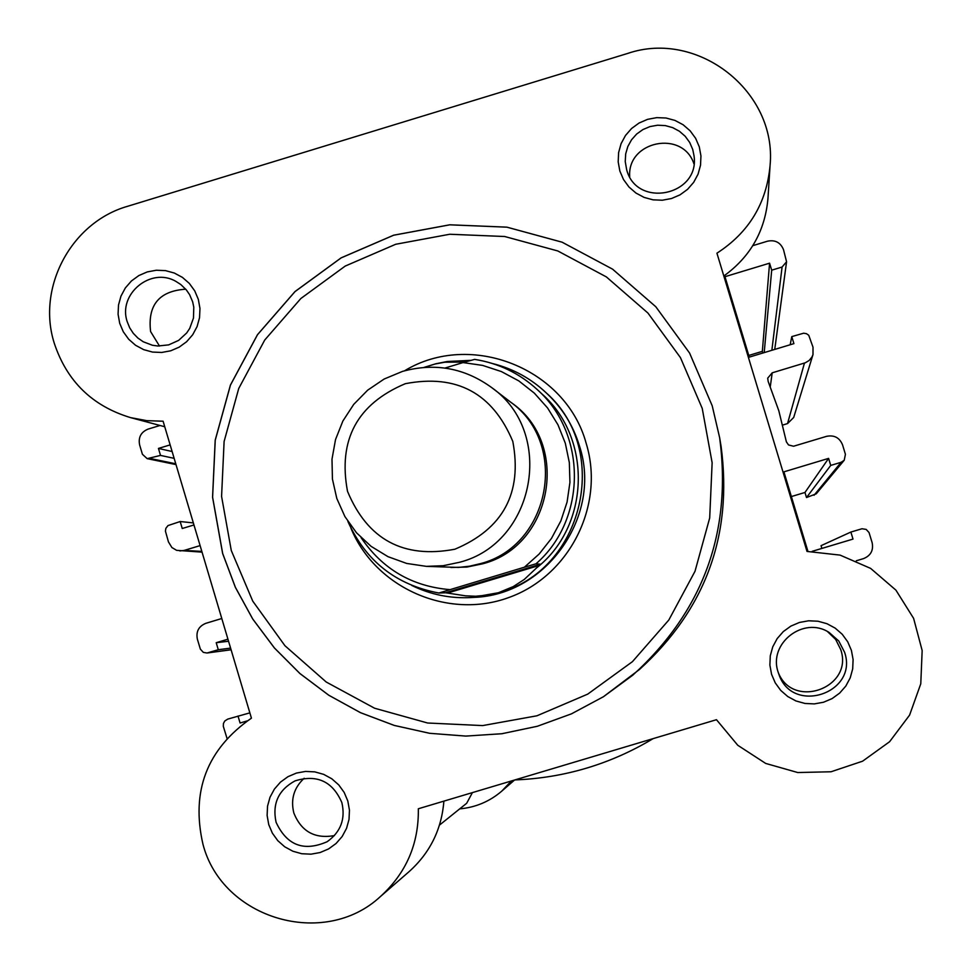 <?xml version="1.0" encoding="UTF-8"?>
<svg xmlns="http://www.w3.org/2000/svg" width="972" height="972" viewBox="0 0 972 972"><rect width="100%" height="100%" fill="white"/><g stroke="black" fill="none" stroke-linecap="round" stroke-linejoin="round"><path stroke-width="1.46" d="M459.695 808.874C475.575 807.428 489.584 801.523 501.722 791.172L511.406 780.966M770.298 386.577L772.205 372.823L767.698 378.169L768.159 381.413L778.815 410.767L786.384 441.859L788.523 444.957L793.577 446.233L826.601 436.331C834.255 434.836 839.565 437.667 842.554 444.86L845.421 454.325L844.218 460.254L816.249 493.812L806.505 497.543L830.72 465.418L841.144 462.283L844.218 460.254M771.853 350.297L782.083 267.033L786.567 261.772L783.505 249.646C780.528 242.49 775.219 239.659 767.588 241.178L752.826 245.649M782.083 267.033L771.695 270.18L764.211 352.605M762.838 353.018L762.34 351.354L769.569 263.181L771.695 270.18M769.569 263.181L724.978 276.692L749.266 357.125L793.905 343.626L791.779 336.616L790.175 344.756M762.34 351.354L748.756 355.46M772.205 372.823L805.302 362.787L809.129 360.503L811.936 357.052L812.993 354.586L813.005 347.174L808.74 335.255L806.396 333.651L803.589 333.214L791.779 336.616M782.727 425.043L787.539 423.585L804.452 363.078M806.505 497.543L804.974 492.464L828.606 458.383L830.72 465.418M828.606 458.383L783.906 471.845L807.939 551.391M804.974 492.464L791.378 496.558M821.875 548.427L821.048 545.681L850.877 532.048L853.003 539.083L812.142 551.343M856.283 560.783L863.586 558.596C870.791 555.62 873.646 550.322 872.139 542.68L869.029 532.522L866.173 529.412L861.994 528.756L850.877 532.048M472.404 792.617L466.682 803.273L439.478 825.107M226.998 738.331L223.305 726.315L223.439 723.496L224.775 721.005L227.715 719.11L249.853 712.865M247.143 720.908L240.084 723.022L238.006 716.024M228.554 641.265L216.209 642.711L227.934 639.187M216.209 642.711L218.287 649.709L230.595 648.105M221.786 618.508L205.833 623.319C198.713 626.26 195.894 631.533 197.352 639.114L200.366 649.138L203.318 652.37L207.024 653.014L218.287 649.709M200.098 545.608L184.158 550.419L201.824 551.391M202.042 552.132L176.612 550.334L171.898 547.528L168.46 541.926L165.422 531.125L165.86 528.343L168.01 525.573L180.172 521.527L193.355 522.912M193.963 524.965L182.25 528.501L180.172 521.527M172.129 451.53L158.448 448.432L170.149 444.884M158.448 448.432L160.514 455.406L174.146 458.347M160.028 425.481L148.084 429.102C140.989 432.054 138.17 437.315 139.616 444.884L142.41 454.276L147.173 458.65L160.514 455.406M812.993 354.586L793.699 417.462L787.539 423.585M179.856 550.942L184.158 550.419M514.868 779.933C564.428 777.952 610.525 764.174 653.16 738.623M119.702 323.312L118.074 314.235L118.511 305.026L120.965 296.12L125.327 287.979L131.378 281.017L138.814 275.574L147.27 271.917L156.31 270.24L165.483 270.617L174.34 273.047L182.432 277.385L189.346 283.435L194.74 290.883L198.337 299.364L199.965 308.44L199.539 317.674L197.085 326.58L192.711 334.72L186.648 341.694L179.2 347.138L170.744 350.795L161.704 352.459L152.519 352.071L143.674 349.641L135.582 345.291L128.681 339.24L123.298 331.78L119.702 323.312M192.65 301.806L189.625 294.686L186.345 289.911L180.804 284.529L175.932 281.406C150.854 266.656 117.648 294.164 127.223 321.732L129.701 327.831L133.298 333.335L137.878 338.037L143.273 341.78L152.446 345.267L157.853 346.008L168.691 344.878L178.641 340.382L186.685 332.971L189.722 328.39L193.464 318.099L193.793 307.164L192.65 301.806M619.844 171.011L618.192 161.899L618.605 152.64L621.072 143.698L625.458 135.521L631.569 128.511L639.066 123.019L647.607 119.337L656.744 117.636L666.014 118.001L674.969 120.419L683.158 124.768L690.156 130.843L695.624 138.316L699.281 146.821L700.946 155.933L700.533 165.204L698.066 174.158L693.668 182.347L687.556 189.358L680.048 194.837L671.506 198.519L662.357 200.22L653.087 199.843L644.132 197.413L635.955 193.051L628.957 186.989L623.502 179.516L619.844 171.011M692.744 149.518L689.719 142.483L685.199 136.287L679.416 131.244L672.66 127.624L665.261 125.582L657.582 125.218L650.013 126.579L642.917 129.568L636.66 134.039L631.545 139.786L627.827 146.517L625.689 153.892L625.239 161.559L626.648 169.65C636.587 208.895 700.435 195.494 693.972 155.484L692.744 149.518M771.561 674.276L769.885 665.103L770.286 655.784L772.764 646.805L777.175 638.604L783.311 631.581L790.856 626.114L799.434 622.457L808.619 620.792L817.95 621.217L826.953 623.696L835.179 628.131L842.226 634.266L847.73 641.812L851.411 650.389L853.1 659.575L852.687 668.894L850.208 677.885L845.798 686.098L839.65 693.109L832.105 698.589L823.515 702.246L814.317 703.898L804.986 703.461L795.983 700.97L787.757 696.535L780.723 690.399L775.231 682.842L771.561 674.276M844.595 652.273L838.739 640.961L829.189 632.517C803.783 615.653 768.014 643.44 778.147 672.138L778.937 674.447C792.569 715.271 858.701 692.963 844.595 652.273M268.746 824.608L267.118 815.472L267.531 806.201L269.997 797.259L274.383 789.106L280.471 782.132L287.943 776.701L296.436 773.068L305.524 771.428L314.758 771.865L323.652 774.356L331.792 778.779L338.742 784.902L344.173 792.423L347.806 800.977L349.446 810.113L349.021 819.396L346.554 828.338L342.168 836.503L336.081 843.477L328.597 848.921L320.092 852.541L310.991 854.169L301.77 853.732L292.864 851.229L284.735 846.806L277.785 840.671L272.367 833.15L268.746 824.608M341.852 802.593C332.631 781.367 317.018 774.137 295.014 780.893C278.454 789.932 272.136 803.723 276.072 822.251C286.825 845.421 303.847 851.909 327.151 841.716C340.747 831.983 345.643 818.946 341.852 802.593M404.571 370.794C470.667 330.492 565.959 368.424 586.189 443.39C605.204 505.209 569.507 576.104 508.575 597.61C447.91 619.881 375.605 588.024 351.026 528.416M411.715 585.423C430.547 594.645 450.449 598.679 471.408 597.537L473.704 597.391C546.823 595.156 602.531 515.294 579.397 445.759C573.334 425.967 562.861 408.896 547.989 394.547L546.325 392.955C531.052 378.545 513.252 368.777 492.925 363.65M127.721 206.258C71.406 222.199 36.438 287.433 54.274 343.238C66.898 381.267 92.34 406.065 130.6 417.632L146.711 420.645L163.102 421.216L251.432 718.162C206.951 749.169 190.804 791.208 202.966 844.279C222.236 918.929 324.089 949.097 380.429 896.536C406.247 873.038 418.883 843.793 418.337 808.765L716.473 719.705L737.772 745.281L765.693 763.433L797.733 772.533L831.036 771.768L862.601 761.185L889.599 741.721L909.585 715.125L920.776 683.79L922.161 650.535L913.607 618.35L895.905 590.125L870.645 568.401L840.087 555.109L807.003 551.428L716.935 253.182C748.877 232.527 766.58 203.306 770.067 165.532C777.26 91.66 697.92 29.342 627.718 53.424L127.721 206.258M693.923 163.794C682.745 129.58 626.928 140.879 629.71 176.77M778.305 672.624C793.103 710.046 853.999 687.568 840.719 649.551L835.665 639.43L827.5 631.569M185.737 289.194C159.201 290.944 147.489 305.074 150.599 331.561L159.505 346.068M304.163 778.268C293.896 787.818 290.47 799.421 293.86 813.078C301.369 831.57 314.892 839.067 334.453 835.58M222.673 553.469L212.601 497.227L215.249 440.146L230.473 385.058L257.507 334.708L295.026 291.6L341.148 257.884L393.611 235.236L449.793 224.824L506.91 227.169L562.083 242.186L612.554 269.147L655.784 306.727L689.573 353.043L712.209 405.786L689.585 353.055L655.796 306.739L612.579 269.159L562.095 242.186L506.91 227.156L449.793 224.799L393.599 235.212L341.123 257.859L294.99 291.576L257.471 334.696L230.425 385.058L215.201 440.146L212.564 497.239L222.637 553.493L235.358 587.319L252.72 619.006L274.371 647.935L299.898 673.523L328.791 695.247L360.466 712.67L394.304 725.44L429.624 733.301L465.722 736.083L501.868 733.726L537.346 726.266L571.427 713.861L603.418 696.742L639.491 669.477C705.587 609.408 732.791 535.11 721.115 446.561L719.657 437.765C732.086 532.097 703.096 611.254 632.687 675.261L603.418 696.742L571.427 713.861L537.346 726.266L501.88 733.726L465.734 736.083L429.648 733.301L394.328 725.44L360.503 712.67L328.828 695.259L299.947 673.535L274.432 647.972L252.769 619.055L235.418 587.367L222.697 553.566M723.824 276.012C750.384 256.827 765.098 230.947 767.965 198.397L770.067 165.532M380.429 896.536L409.103 871.629C430.049 852.808 441.653 829.31 443.888 801.135M426.38 566.36L458.517 567.429L469.585 566.19L480.435 563.639C550.48 545.729 569.3 443.402 510.239 401.837L491.808 387.67C555.522 432.504 535.207 542.935 459.647 562.253L443.183 565.716L426.38 566.36L406.709 563.444L388.01 556.677L371.049 546.313L356.493 532.778L344.926 516.606L336.798 498.454L332.424 479.05L331.999 459.149L335.522 439.563L342.861 421.058L353.723 404.376L367.671 390.173L384.147 379.031L402.517 371.389C434.885 362.507 464.64 367.938 491.808 387.67M405.324 383.685C357.149 404.024 337.879 439.915 347.514 491.346C367.659 539.642 403.441 558.936 454.884 549.216C503.18 528.889 522.486 492.962 512.803 441.41C492.525 393.089 456.706 373.856 405.324 383.685M450.887 567.49L466.973 567.053L482.744 563.784C552.728 545.924 570.868 443.293 511.26 402.639M464.75 362.07L444.897 362.204L435.079 364.002L424.059 367.392M471.408 597.537L498.393 592.738L488.892 594.986L475.685 596.237L465.6 595.836L445.565 592.762L438.882 593.017C396.114 584.974 365.788 561.123 347.903 521.466M463.037 362.58L474.64 359.385C498.502 363.176 519.352 373.224 537.2 389.529C587.27 433.828 586.699 520.032 535.961 563.821L524.394 567.211L539.181 554.004L551.464 538.415L560.856 520.931L567.077 502.087L569.932 482.44L569.337 462.611L565.303 443.196L557.964 424.788L547.552 407.936L534.369 393.162L518.829 380.915L501.394 371.571L482.61 365.399L463.037 362.58L444.969 368.06M524.394 567.211L438.882 593.017C396.102 584.974 365.764 561.111 347.879 521.429M470.582 360.369L447.327 361.487L435.881 363.759L424.254 367.367M535.961 563.821L540.517 564.197L524.26 579.47L513.35 586.541L498.393 592.738C583.115 570.831 611.886 450.801 546.325 392.955M539.411 565.388L447.618 593.005M540.517 564.197L445.565 592.762M536.009 568.341C589.785 527.018 592.798 438.761 542.012 394.012L537.2 389.529C519.34 373.212 498.466 363.151 474.603 359.373M814.026 495.283L841.144 462.283M208.008 652.795L231.069 649.709M150.247 458.517L175.774 463.79M712.209 405.786L719.657 437.765L712.209 405.786M231.287 550.529L252.756 601.146L284.942 645.724L326.24 682.028L374.609 708.236L427.644 723.01L482.683 725.586L536.945 715.793L587.72 694.13L632.432 661.665L668.809 620.027L695.004 571.305L709.694 517.979L712.136 462.733L702.221 408.374L680.449 357.623L647.947 313.057L606.358 276.899L557.794 250.958L504.699 236.512L449.744 234.252L395.689 244.276L345.218 266.073L300.834 298.526L264.736 340.018L238.735 388.472L224.107 441.482L221.58 496.413L231.287 550.529M361.074 537.638C382.409 569.094 412.007 586.42 449.89 589.627M501.722 791.172L514.553 780.03M147.173 458.65L176.005 464.58M207.024 653.014L231.093 649.782M786.567 261.772L774.745 349.422M164.754 426.744L130.6 417.632"/></g></svg>
